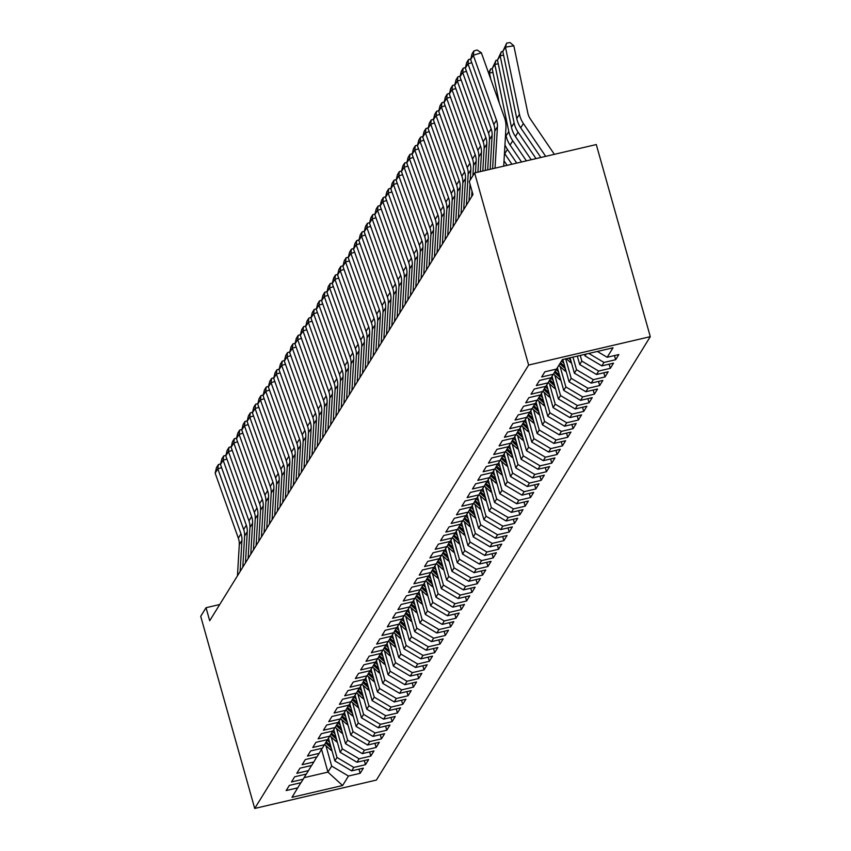 <?xml version="1.0" encoding="UTF-8"?>
<svg xmlns="http://www.w3.org/2000/svg" width="851" height="851" viewBox="0 0 851 851"><rect width="100%" height="100%" fill="white"/><g stroke="black" fill="none" stroke-linecap="round" stroke-linejoin="round"><path stroke-width="1.28" d="M219.707 604.529L206.038 607.71L209.697 620.741L472.965 194.56L469.295 181.54L474.624 172.923L596.285 144.553L650.292 336.666L376.376 780.08L254.715 808.45L528.62 365.047L650.292 336.666M321.529 749.316L327.933 772.112L342.623 785.516L348.474 776.038L360.154 773.314L363.345 768.145L351.665 770.868L353.803 767.421L365.473 764.698L368.664 759.528L356.995 762.251L359.122 758.805L370.791 756.082L373.993 750.912L362.313 753.635L364.441 750.188L376.121 747.465L379.312 742.295L367.643 745.019L369.77 741.572L381.439 738.849L384.631 733.679L372.961 736.402L375.089 732.956L386.769 730.232L389.96 725.063L378.28 727.786L380.418 724.339L392.088 721.616L395.279 716.446L383.61 719.169L385.737 715.723L397.406 713L400.608 707.83L388.928 710.553L391.056 707.107L402.736 704.383L405.927 699.214L394.258 701.937L396.385 698.49L408.055 695.767L411.246 690.597L399.576 693.32L401.704 689.874L413.373 687.151L416.575 681.981L404.895 684.704L407.023 681.257L418.703 678.534L421.894 673.364L410.225 676.088L412.352 672.641L424.021 669.918L427.213 664.748L415.543 667.471L417.671 664.025L429.351 661.301L432.542 656.132L420.862 658.855L423 655.408L434.67 652.685L437.861 647.515L426.191 650.238L428.319 646.792L439.988 644.069L443.19 638.899L431.51 641.622L433.638 638.176L445.318 635.452L448.509 630.283L436.84 633.006L438.967 629.559L450.636 626.836L453.828 621.666L442.158 624.389L444.286 620.943L455.966 618.22L459.157 613.05L447.477 615.773L449.615 612.316L461.285 609.603L464.476 604.433L452.806 607.146L454.934 603.699L466.603 600.987L469.795 595.817L458.125 598.53L460.253 595.083L471.933 592.37L475.124 587.201L463.444 589.913L465.582 586.467L477.251 583.754L480.443 578.584L468.773 581.297L470.901 577.85L482.57 575.127L485.772 569.957L474.092 572.68L476.22 569.234L487.9 566.511L491.091 561.341L479.421 564.064L481.549 560.618L493.218 557.894L496.41 552.725L484.74 555.448L486.868 552.001L498.548 549.278L501.739 544.108L490.059 546.831L492.197 543.385L503.866 540.662L507.058 535.492L495.388 538.215L497.516 534.768L509.185 532.045L512.387 526.875L500.707 529.599L502.835 526.152L514.515 523.429L517.706 518.259L506.037 520.982L508.164 517.536L519.833 514.812L523.025 509.643L511.355 512.366L513.483 508.919L525.152 506.196L528.354 501.026L516.674 503.749L518.802 500.303L530.481 497.58L533.673 492.41L522.003 495.133L524.131 491.687L535.8 488.963L538.991 483.793L527.322 486.517L529.45 483.07L541.13 480.347L544.321 475.177L532.641 477.9L534.779 474.454L546.448 471.731L549.64 466.561L537.97 469.284L540.098 465.837L551.767 463.114L554.969 457.944L543.289 460.668L545.417 457.221L557.097 454.498L560.288 449.328L548.618 452.051L550.746 448.605L562.415 445.881L565.607 440.712L553.937 443.435L556.065 439.988L567.745 437.265L570.936 432.095L559.256 434.818L561.394 431.372L573.063 428.649L576.255 423.479L564.585 426.202L566.713 422.756L578.382 420.032L581.584 414.863L569.904 417.586L572.032 414.139L583.712 411.416L586.903 406.246L575.233 408.969L577.361 405.523L589.03 402.8L592.222 397.63L580.552 400.353L582.68 396.906L594.349 394.183L597.551 389.013L585.871 391.737L587.998 388.29L599.678 385.567L602.87 380.397L591.2 383.12L593.328 379.674L604.997 376.95L608.188 371.781L596.519 374.504L598.647 371.057L610.327 368.334L613.518 363.164L601.838 365.887L603.976 362.441L615.645 359.718L618.837 354.548L607.167 357.271L597.338 351.452M342.623 785.516L291.978 797.323L300.86 782.718M607.167 357.271L613.018 347.793L562.383 359.601L556.522 369.079L544.853 371.802L541.661 376.972L553.331 374.249L551.203 377.695L539.534 380.418L536.332 385.588L548.012 382.865L545.885 386.311L534.205 389.035L531.013 394.204L542.683 391.481L540.555 394.928L528.886 397.651L525.695 402.821L537.364 400.098L535.236 403.544L523.556 406.267L520.365 411.437L532.045 408.714L529.907 412.161L518.238 414.884L515.046 420.054L526.716 417.33L524.588 420.777L512.919 423.5L509.717 428.67L521.397 425.947L519.27 429.393L507.59 432.117L504.398 437.286L516.068 434.563L513.94 438.01L502.271 440.733L499.08 445.903L510.749 443.18L508.621 446.626L496.952 449.349L493.75 454.519L505.43 451.796L503.303 455.242L491.623 457.966L488.431 463.135L500.101 460.412L497.973 463.859L486.304 466.582L483.113 471.752L494.782 469.029L492.655 472.475L480.975 475.198L477.783 480.368L489.463 477.645L487.325 481.092L475.656 483.815L472.465 488.985L484.134 486.261L482.006 489.719L470.337 492.431L467.135 497.601L478.815 494.888L476.688 498.335L465.008 501.048L461.816 506.217L473.486 503.505L471.358 506.951L459.689 509.664L456.498 514.834L468.167 512.121L466.04 515.568L454.36 518.28L451.168 523.45L462.848 520.738L460.71 524.184L449.041 526.907L445.85 532.077L457.519 529.354L455.391 532.8L443.722 535.524L440.52 540.693L452.2 537.97L450.073 541.417L438.393 544.14L435.201 549.31L446.871 546.587L444.743 550.033L433.074 552.756L429.883 557.926L441.552 555.203L439.424 558.65L427.755 561.373L424.553 566.543L436.233 563.819L434.106 567.266L422.426 569.989L419.235 575.159L430.904 572.436L428.776 575.882L417.107 578.606L413.916 583.775L425.585 581.052L423.458 584.499L411.778 587.222L408.586 592.392L420.266 589.669L418.128 593.115L406.459 595.838L403.268 601.008L414.937 598.285L412.809 601.731L401.14 604.455L397.938 609.624L409.618 606.901L407.491 610.348L395.811 613.071L392.619 618.241L404.289 615.518L402.161 618.964L390.492 621.687L387.301 626.857L398.97 624.134L396.843 627.581L385.173 630.304L381.971 635.474L393.651 632.75L391.524 636.197L379.844 638.92L376.653 644.09L388.322 641.367L386.194 644.813L374.525 647.537L371.334 652.706L383.003 649.983L380.876 653.43L369.196 656.153L366.004 661.323L377.684 658.6L375.546 662.046L363.877 664.769L360.686 669.939L372.355 667.216L370.228 670.662L358.558 673.386L355.356 678.555L367.036 675.832L364.909 679.279L353.229 682.002L350.038 687.172L361.707 684.449L359.579 687.895L347.91 690.618L344.719 695.788L356.388 693.065L354.261 696.512L342.581 699.235L339.389 704.405L351.069 701.681L348.931 705.128L337.262 707.851L334.071 713.021L345.74 710.298L343.613 713.744L331.943 716.468L328.741 721.637L340.421 718.914L338.294 722.361L326.614 725.084L323.423 730.254L335.092 727.531L332.964 730.977L321.295 733.7L318.104 738.87L329.773 736.147L327.646 739.593L315.976 742.317L312.774 747.486L324.454 744.763L322.327 748.21L310.647 750.933L307.456 756.103L319.125 753.38L316.998 756.826L305.328 759.549L302.137 764.719L313.806 761.996L311.679 765.443L299.999 768.166L296.808 773.336L308.488 770.612L306.349 774.059L294.68 776.782L291.489 781.952L303.158 779.229L301.031 782.675L289.361 785.399L286.159 790.568L297.839 787.845M584.605 354.42L585.031 355.931L586.19 354.048M603.976 362.441L588.786 353.442M601.838 365.887L585.031 355.931M580.244 355.441L581.839 361.101L579.701 364.547L577.34 356.112M598.647 371.057L581.839 361.101M596.519 374.504L579.701 364.547M553.331 374.249L556.363 369.121M572.978 357.133L576.51 369.717L574.382 373.163L570.064 357.814M593.328 379.674L576.51 369.717M591.2 383.12L574.382 373.163M548.012 382.865L551.033 377.738M565.702 358.824L571.191 378.333L569.064 381.78L562.798 359.505M587.998 388.29L571.191 378.333M585.871 391.737L569.064 381.78M542.683 391.481L545.714 386.354M560.139 366.558L565.862 386.95L563.734 390.396L557.362 367.728M582.68 396.906L565.862 386.95M580.552 400.353L563.734 390.396M537.364 400.098L540.385 394.97M554.809 375.174L560.543 395.566L558.416 399.013L552.044 376.344M577.361 405.523L560.543 395.566M575.233 408.969L558.416 399.013M532.045 408.714L535.066 403.587M549.491 383.79L555.224 404.182L553.086 407.629L546.714 384.96M572.032 414.139L555.224 404.182M569.904 417.586L553.086 407.629M526.716 417.33L529.747 412.203M544.161 392.407L549.895 412.799L547.767 416.245L541.396 393.577M566.713 422.756L549.895 412.799M564.585 426.202L547.767 416.245M521.397 425.947L524.418 420.82M538.843 401.023L544.576 421.415L542.449 424.862L536.077 402.193M561.394 431.372L544.576 421.415M559.256 434.818L542.449 424.862M516.068 434.563L519.099 429.436M533.524 409.639L539.247 430.032L537.119 433.478L530.747 410.81M556.065 439.988L539.247 430.032M553.937 443.435L537.119 433.478M510.749 443.18L513.781 438.052M528.194 418.256L533.928 438.648L531.801 442.095L525.429 419.426M550.746 448.605L533.928 438.648M548.618 452.051L531.801 442.095M505.43 451.796L508.451 446.669M522.876 426.872L528.609 447.264L526.482 450.711L520.099 428.042M545.417 457.221L528.609 447.264M543.289 460.668L526.482 450.711M500.101 460.412L503.132 455.285M517.546 435.489L523.28 455.881L521.152 459.327L514.781 436.659M540.098 465.837L523.28 455.881M537.97 469.284L521.152 459.327M494.782 469.029L497.803 463.901M512.228 444.105L517.961 464.497L515.834 467.944L509.462 445.275M534.779 474.454L517.961 464.497M532.641 477.9L515.834 467.944M489.463 477.645L492.484 472.518M506.909 452.721L512.642 473.113L510.504 476.56L504.132 453.891M529.45 483.07L512.642 473.113M527.322 486.517L510.504 476.56M484.134 486.261L487.166 481.134M501.579 461.338L507.313 481.73L505.186 485.176L498.814 462.508M524.131 491.687L507.313 481.73M522.003 495.133L505.186 485.176M478.815 494.888L481.836 489.75M496.261 469.954L501.994 490.346L499.867 493.793L493.495 471.124M518.802 500.303L501.994 490.346M516.674 503.749L499.867 493.793M473.486 503.505L476.517 498.367M490.942 478.57L496.665 498.963L494.537 502.409L488.166 479.741M513.483 508.919L496.665 498.963M511.355 512.366L494.537 502.409M468.167 512.121L471.199 506.983M485.613 487.187L491.346 507.579L489.219 511.025L482.847 488.357M508.164 517.536L491.346 507.579M506.037 520.982L489.219 511.025M462.848 520.738L465.869 515.6M480.294 495.803L486.027 516.195L483.9 519.642L477.517 496.973M502.835 526.152L486.027 516.195M500.707 529.599L483.9 519.642M457.519 529.354L460.551 524.216M474.964 504.42L480.698 524.812L478.57 528.258L472.199 505.59M497.516 534.768L480.698 524.812M495.388 538.215L478.57 528.258M452.2 537.97L455.221 532.832M469.646 513.036L475.379 533.428L473.252 536.875L466.88 514.206M492.197 543.385L475.379 533.428M490.059 546.831L473.252 536.875M446.871 546.587L449.902 541.449M464.327 521.652L470.06 542.044L467.922 545.491L461.55 522.822M486.868 552.001L470.06 542.044M484.74 555.448L467.922 545.491M441.552 555.203L444.584 550.065M458.997 530.269L464.731 550.661L462.604 554.107L456.232 531.439M481.549 560.618L464.731 550.661M479.421 564.064L462.604 554.107M436.233 563.819L439.254 558.682M453.679 538.885L459.412 559.277L457.285 562.724L450.913 540.055M476.22 569.234L459.412 559.277M474.092 572.68L457.285 562.724M430.904 572.436L433.936 567.298M448.36 547.501L454.083 567.894L451.955 571.34L445.584 548.672M470.901 577.85L454.083 567.894M468.773 581.297L451.955 571.34M425.585 581.052L428.606 575.914M443.031 556.118L448.764 576.51L446.637 579.957L440.265 557.288M465.582 586.467L448.764 576.51M463.444 589.913L446.637 579.957M420.266 589.669L423.287 584.531M437.712 564.734L443.445 585.126L441.307 588.573L434.935 565.904M460.253 595.083L443.445 585.126M458.125 598.53L441.307 588.573M414.937 598.285L417.969 593.147M432.382 573.351L438.116 593.743L435.989 597.189L429.617 574.521M454.934 603.699L438.116 593.743M452.806 607.146L435.989 597.189M409.618 606.901L412.639 601.763M427.064 581.967L432.797 602.359L430.67 605.806L424.298 583.137M449.615 612.316L432.797 602.359M447.477 615.773L430.67 605.806M404.289 615.518L407.321 610.38M421.745 590.583L427.468 610.975L425.34 614.422L418.969 591.753M444.286 620.943L427.468 610.975M442.158 624.389L425.34 614.422M398.97 624.134L402.002 618.996M416.416 599.2L422.149 619.592L420.022 623.038L413.65 600.37M438.967 629.559L422.149 619.592M436.84 633.006L420.022 623.038M393.651 632.75L396.672 627.612M411.097 607.816L416.83 628.208L414.703 631.655L408.32 608.986M433.638 638.176L416.83 628.208M431.51 641.622L414.703 631.655M388.322 641.367L391.354 636.229M405.767 616.432L411.501 636.825L409.374 640.282L403.002 617.603M428.319 646.792L411.501 636.825M426.191 650.238L409.374 640.282M383.003 649.983L386.024 644.845M400.449 625.049L406.182 645.452L404.055 648.898L397.683 626.219M423 655.408L406.182 645.452M420.862 658.855L404.055 648.898M377.684 658.6L380.705 653.462M395.13 633.665L400.864 654.068L398.725 657.515L392.354 634.835M417.671 664.025L400.864 654.068M415.543 667.471L398.725 657.515M372.355 667.216L375.387 662.078M389.801 642.282L395.534 662.684L393.407 666.131L387.035 643.452M412.352 672.641L395.534 662.684M410.225 676.088L393.407 666.131M367.036 675.832L370.057 670.705M384.482 650.898L390.215 671.301L388.088 674.747L381.716 652.068M407.023 681.257L390.215 671.301M404.895 684.704L388.088 674.747M361.707 684.449L364.739 679.321M379.163 659.514L384.886 679.917L382.759 683.364L376.387 660.684M401.704 689.874L384.886 679.917M399.576 693.32L382.759 683.364M356.388 693.065L359.409 687.938M373.834 668.131L379.567 688.533L377.44 691.98L371.068 669.301M396.385 698.49L379.567 688.533M394.258 701.937L377.44 691.98M351.069 701.681L354.09 696.554M368.515 676.758L374.249 697.15L372.11 700.596L365.739 677.917M391.056 707.107L374.249 697.15M388.928 710.553L372.11 700.596M345.74 710.298L348.772 705.171M363.186 685.374L368.919 705.766L366.792 709.213L360.42 686.534M385.737 715.723L368.919 705.766M383.61 719.169L366.792 709.213M340.421 718.914L343.442 713.787M357.867 693.99L363.6 714.383L361.473 717.829L355.101 695.15M380.418 724.339L363.6 714.383M378.28 727.786L361.473 717.829M335.092 727.531L338.124 722.403M352.548 702.607L358.282 722.999L356.144 726.446L349.772 703.766M375.089 732.956L358.282 722.999M372.961 736.402L356.144 726.446M329.773 736.147L332.805 731.02M347.219 711.223L352.952 731.615L350.825 735.062L344.453 712.383M369.77 741.572L352.952 731.615M367.643 745.019L350.825 735.062M324.454 744.763L327.475 739.636M341.9 719.84L347.634 740.232L345.506 743.678L339.123 720.999M364.441 750.188L347.634 740.232M362.313 753.635L345.506 743.678M319.125 753.38L322.157 748.252M336.57 728.456L342.304 748.848L340.177 752.295L333.805 729.615M359.122 758.805L342.304 748.848M356.995 762.251L340.177 752.295M313.806 761.996L316.827 756.869M331.252 737.072L336.985 757.464L334.858 760.911L328.486 738.232M353.803 767.421L336.985 757.464M351.665 770.868L334.858 760.911M308.488 770.612L311.509 765.485M325.933 745.689L331.667 766.081L327.933 772.112L304.073 777.676M348.474 776.038L331.667 766.081M303.158 779.229L306.19 774.102M206.038 607.71L200.708 616.326L254.715 808.45M474.624 172.923L528.62 365.047M360.154 773.314L358.984 769.155M365.473 764.698L364.302 760.539M370.791 756.082L369.632 751.922M376.121 747.465L374.951 743.306M381.439 738.849L380.269 734.69M386.769 730.232L385.599 726.073M392.088 721.616L390.917 717.457M397.406 713L396.247 708.84M402.736 704.383L401.566 700.224M408.055 695.767L406.884 691.608M413.373 687.151L412.214 682.991M418.703 678.534L417.533 674.375M424.021 669.918L422.851 665.759M429.351 661.301L428.181 657.142M434.67 652.685L433.499 648.526M439.988 644.069L438.829 639.909M445.318 635.452L444.148 631.293M450.636 626.836L449.466 622.677M455.966 618.22L454.796 614.06M461.285 609.603L460.114 605.444M466.603 600.987L465.444 596.828M471.933 592.37L470.763 588.211M477.251 583.754L476.081 579.595M482.57 575.127L481.411 570.978M487.9 566.511L486.729 562.362M493.218 557.894L492.048 553.746M498.548 549.278L497.378 545.129M503.866 540.662L502.696 536.513M509.185 532.045L508.026 527.897M514.515 523.429L513.344 519.28M519.833 514.812L518.663 510.664M525.152 506.196L523.993 502.047M530.481 497.58L529.311 493.431M535.8 488.963L534.63 484.815M541.13 480.347L539.96 476.198M546.448 471.731L545.278 467.582M551.767 463.114L550.608 458.966M557.097 454.498L555.926 450.349M562.415 445.881L561.245 441.733M567.745 437.265L566.575 433.116M573.063 428.649L571.893 424.5M578.382 420.032L577.223 415.884M583.712 411.416L582.541 407.267M589.03 402.8L587.86 398.651M594.349 394.183L593.19 390.035M599.678 385.567L598.508 381.418M604.997 376.95L603.827 372.802M610.327 368.334L609.156 364.185M615.645 359.718L614.475 355.569M237.472 575.765L239.28 544.693A17.275 16.509 31.7 0 0 238.323 538.13L215.154 473.145L217.824 468.837L218.356 464.582L220.632 463.88M221.6 467.667L217.824 468.837L240.993 533.822A17.275 16.509 31.7 0 1 241.939 540.385L240.131 571.457M215.154 473.145L216.494 467.603L218.356 464.582M329.624 742.306L327.188 740.125M332.028 750.848A9.159 8.755 -148.3 0 1 330.358 749.646L324.603 744.497M330.582 745.699L326.21 741.785M325.593 742.838L331.188 747.848M242.801 567.149L244.599 536.077A17.275 16.509 31.7 0 0 243.652 529.513L220.483 464.529L223.143 460.221L223.675 455.966L225.962 455.264M226.93 459.051L223.143 460.221L246.311 525.205A17.275 16.509 31.7 0 1 247.258 531.769L245.46 562.841M220.483 464.529L221.813 458.987L223.675 455.966M248.12 558.533L249.928 527.46A17.275 16.509 31.7 0 0 248.971 520.897L225.802 455.913L228.462 451.604L228.993 447.349L231.281 446.647M232.249 450.434L228.462 451.604L251.63 516.589A17.275 16.509 31.7 0 1 252.587 523.152L250.779 554.224M225.802 455.913L227.132 450.37L228.993 447.349M334.954 733.69L332.518 731.509M337.347 742.232A9.159 8.755 -148.3 0 1 335.677 741.03L329.933 735.881M335.9 737.083L331.528 733.168M330.911 734.222L336.507 739.232M340.272 725.073L337.836 722.893M342.676 733.615A9.159 8.755 -148.3 0 1 340.996 732.413L335.251 727.265M341.23 728.467L336.858 724.552M336.23 725.605L341.836 730.615M253.438 549.916L255.247 518.844A17.275 16.509 31.7 0 0 254.3 512.281L231.132 447.296L233.791 442.988L234.323 438.733L236.61 438.031M237.567 441.818L233.791 442.988L256.959 507.973A17.275 16.509 31.7 0 1 257.906 514.536L256.108 545.608M231.132 447.296L232.461 441.754L234.323 438.733M258.768 541.3L260.566 510.228A17.275 16.509 31.7 0 0 259.619 503.664L236.45 438.68L239.11 434.372L239.642 430.117L241.929 429.415M242.897 433.202L239.11 434.372L262.278 499.356A17.275 16.509 31.7 0 1 263.236 505.92L261.427 536.992M236.45 438.68L237.78 433.138L239.642 430.117M345.591 716.457L343.155 714.266M347.995 724.999A9.159 8.755 -148.3 0 1 346.325 723.797L340.57 718.648M346.548 719.85L342.176 715.936M341.559 716.989L347.155 721.999M350.92 707.841L348.485 705.649M353.325 716.382A9.159 8.755 -148.3 0 1 351.644 715.18L345.9 710.032M351.878 711.234L347.495 707.319M346.878 708.372L352.474 713.383M264.087 532.683L265.895 501.611A17.275 16.509 31.7 0 0 264.938 495.048L241.769 430.063L244.439 425.755L244.971 421.5L247.247 420.798M248.215 424.585L244.439 425.755L267.608 490.74A17.275 16.509 31.7 0 1 268.554 497.303L266.746 528.375M241.769 430.063L243.109 424.511L244.971 421.5M356.239 699.224L353.803 697.033M358.643 707.766A9.159 8.755 -148.3 0 1 356.973 706.564L351.218 701.415M357.197 702.618L352.825 698.703M352.197 699.756L357.803 704.766M269.416 524.067L271.214 492.995A17.275 16.509 31.7 0 0 270.267 486.432L247.098 421.447L249.758 417.139L250.29 412.884L252.577 412.182M253.545 415.969L249.758 417.139L272.926 482.123A17.275 16.509 31.7 0 1 273.873 488.687L272.075 519.759M247.098 421.447L248.428 415.894L250.29 412.884M361.569 690.608L359.122 688.416M363.962 699.15A9.159 8.755 -148.3 0 1 362.292 697.948L356.548 692.799M362.515 694.001L358.143 690.087M357.526 691.14L363.122 696.15M274.735 515.451L276.543 484.379A17.275 16.509 31.7 0 0 275.586 477.815L252.417 412.82L255.077 408.512L255.608 404.268L257.896 403.565M258.864 407.352L255.077 408.512L278.245 473.507A17.275 16.509 31.7 0 1 279.202 480.07L277.394 511.143M252.417 412.82L253.747 407.278L255.608 404.268M280.053 506.834L281.862 475.762A17.275 16.509 31.7 0 0 280.904 469.199L257.736 404.204L260.406 399.896L260.938 395.651L263.214 394.949M264.182 398.736L260.406 399.896L283.574 464.891A17.275 16.509 31.7 0 1 284.521 471.454L282.723 502.526M257.736 404.204L259.076 398.662L260.938 395.651M285.383 498.218L287.181 467.146A17.275 16.509 31.7 0 0 286.234 460.582L263.065 395.587L265.725 391.279L266.257 387.035L268.544 386.333M269.512 390.12L265.725 391.279L288.893 456.274A17.275 16.509 31.7 0 1 289.84 462.838L288.042 493.91M263.065 395.587L264.395 390.045L266.257 387.035M290.702 489.602L292.51 458.529A17.275 16.509 31.7 0 0 291.553 451.966L268.384 386.971L271.043 382.663L271.586 378.418L273.862 377.716M274.83 381.503L271.043 382.663L294.212 447.658A17.275 16.509 31.7 0 1 295.169 454.221L293.361 485.293M268.384 386.971L269.714 381.429L271.586 378.418M296.02 480.985L297.829 449.913A17.275 16.509 31.7 0 0 296.882 443.35L273.714 378.355L276.373 374.046L276.905 369.802L279.192 369.1M280.149 372.887L276.373 374.046L299.541 439.042A17.275 16.509 31.7 0 1 300.488 445.605L298.69 476.677M273.714 378.355L275.043 372.812L276.905 369.802M301.35 472.369L303.147 441.297A17.275 16.509 31.7 0 0 302.201 434.733L279.032 369.738L281.692 365.43L282.224 361.186L284.511 360.484M285.479 364.271L281.692 365.43L304.86 430.425A17.275 16.509 31.7 0 1 305.817 436.988L304.009 468.061M279.032 369.738L280.362 364.196L282.224 361.186M306.668 463.752L308.477 432.68A17.275 16.509 31.7 0 0 307.519 426.117L284.351 361.122L287.021 356.814L287.553 352.569L289.829 351.867M290.797 355.654L287.021 356.814L310.19 421.809A17.275 16.509 31.7 0 1 311.136 428.372L309.328 459.444M284.351 361.122L285.691 355.58L287.553 352.569M311.998 455.136L313.796 424.064A17.275 16.509 31.7 0 0 312.849 417.501L289.68 352.505L292.34 348.197L292.872 343.953L295.159 343.251M296.127 347.038L292.34 348.197L315.508 413.192A17.275 16.509 31.7 0 1 316.455 419.756L314.657 450.828M289.68 352.505L291.01 346.963L292.872 343.953M317.317 446.52L319.125 415.448A17.275 16.509 31.7 0 0 318.168 408.884L294.999 343.889L297.659 339.581L298.19 335.337L300.477 334.634M301.445 338.421L297.659 339.581L320.827 404.576A17.275 16.509 31.7 0 1 321.784 411.139L319.976 442.212M294.999 343.889L296.329 338.347L298.19 335.337M366.887 681.991L364.451 679.8M369.291 690.533A9.159 8.755 -148.3 0 1 367.611 689.331L361.866 684.183M367.845 685.385L363.473 681.47M362.845 682.523L368.44 687.534M372.206 673.375L369.77 671.184M374.61 681.917A9.159 8.755 -148.3 0 1 372.94 680.715L367.185 675.566M373.163 676.768L368.791 672.854M368.175 673.907L373.77 678.917M377.536 664.759L375.1 662.567M379.94 673.301A9.159 8.755 -148.3 0 1 378.259 672.099L372.515 666.95M378.482 668.152L374.11 664.237M373.493 665.291L379.089 670.301M382.854 656.142L380.418 653.951M385.258 664.684A9.159 8.755 -148.3 0 1 383.588 663.482L377.833 658.334M383.812 659.536L379.44 655.621M378.812 656.674L384.418 661.684M388.173 647.526L385.737 645.335M390.577 656.068A9.159 8.755 -148.3 0 1 388.907 654.866L383.163 649.717M389.13 650.919L384.758 647.005M384.141 648.058L389.737 653.068M393.502 638.91L391.066 636.718M395.906 647.451A9.159 8.755 -148.3 0 1 394.226 646.249L388.481 641.101M394.46 642.303L390.077 638.388M389.46 639.441L395.055 644.452M398.821 630.293L396.385 628.102M401.225 638.835A9.159 8.755 -148.3 0 1 399.555 637.633L393.8 632.484M399.779 633.687L395.407 629.772M394.79 630.825L400.385 635.835M404.151 621.677L401.704 619.485M406.544 630.219A9.159 8.755 -148.3 0 1 404.874 629.017L399.13 623.868M405.097 625.07L400.725 621.156M400.108 622.209L405.704 627.219M409.469 613.06L407.033 610.869M411.873 621.602A9.159 8.755 -148.3 0 1 410.193 620.4L404.448 615.252M410.427 616.454L406.055 612.539M405.427 613.592L411.033 618.603M322.635 437.903L324.444 406.831A17.275 16.509 31.7 0 0 323.497 400.268L300.329 335.273L302.988 330.965L303.52 326.72L305.796 326.018M306.764 329.805L302.988 330.965L326.156 395.96A17.275 16.509 31.7 0 1 327.103 402.523L325.305 433.595M300.329 335.273L301.658 329.731L303.52 326.72M414.788 604.444L412.352 602.253M417.192 612.986A9.159 8.755 -148.3 0 1 415.522 611.784L409.767 606.635M415.745 607.837L411.373 603.923M410.756 604.965L416.352 609.986M327.965 429.287L329.762 398.215A17.275 16.509 31.7 0 0 328.816 391.651L305.647 326.656L308.307 322.348L308.839 318.104L311.126 317.402M312.094 321.189L308.307 322.348L331.475 387.343A17.275 16.509 31.7 0 1 332.433 393.907L330.624 424.979M305.647 326.656L306.977 321.114L308.839 318.104M420.117 595.828L417.681 593.636M422.522 604.37A9.159 8.755 -148.3 0 1 420.841 603.168L415.097 598.019M421.075 599.221L416.692 595.306M416.075 596.349L421.67 601.37M333.284 420.671L335.092 389.598A17.275 16.509 31.7 0 0 334.135 383.035L310.966 318.04L313.636 313.732L314.168 309.487L316.444 308.785M317.412 312.572L313.636 313.732L336.794 378.727A17.275 16.509 31.7 0 1 337.751 385.29L335.943 416.362M310.966 318.04L312.296 312.498L314.168 309.487M425.436 587.211L423 585.02M427.84 595.753A9.159 8.755 -148.3 0 1 426.17 594.551L420.415 589.403M426.394 590.605L422.022 586.69M421.394 587.733L427 592.753M338.613 412.054L340.411 380.982A17.275 16.509 31.7 0 0 339.464 374.419L316.295 309.424L318.955 305.115L319.487 300.871L321.774 300.169M322.731 303.956L318.955 305.115L342.123 370.111A17.275 16.509 31.7 0 1 343.07 376.674L341.272 407.746M316.295 309.424L317.625 303.881L319.487 300.871M430.755 578.595L428.319 576.404M433.159 587.137A9.159 8.755 -148.3 0 1 431.489 585.935L425.745 580.786M431.712 581.988L427.34 578.074M426.723 579.116L432.319 584.137M343.932 403.438L345.729 372.366A17.275 16.509 31.7 0 0 344.783 365.802L321.614 300.807L324.274 296.499L324.805 292.255L327.092 291.553M328.06 295.34L324.274 296.499L347.442 361.494A17.275 16.509 31.7 0 1 348.399 368.058L346.591 399.13M321.614 300.807L322.944 295.265L324.805 292.255M436.084 569.979L433.648 567.787M438.488 578.52A9.159 8.755 -148.3 0 1 436.808 577.318L431.063 572.17M437.042 573.372L432.659 569.457M432.042 570.5L437.637 575.521M349.25 394.821L351.059 363.749A17.275 16.509 31.7 0 0 350.101 357.186L326.933 292.191L329.603 287.883L330.135 283.638L332.411 282.936M333.379 286.723L329.603 287.883L352.771 352.878A17.275 16.509 31.7 0 1 353.718 359.43L351.91 390.513M326.933 292.191L328.273 286.649L330.135 283.638M441.403 561.352L438.967 559.171M443.807 569.904A9.159 8.755 -148.3 0 1 442.137 568.702L436.382 563.553M442.36 564.756L437.988 560.841M437.371 561.883L442.967 566.904M354.58 386.205L356.378 355.122A17.275 16.509 31.7 0 0 355.431 348.57L332.262 283.574L334.922 279.266L335.454 275.022L337.741 274.32M338.709 278.107L334.922 279.266L358.09 344.261A17.275 16.509 31.7 0 1 359.037 350.814L357.239 381.897M332.262 283.574L333.592 278.032L335.454 275.022M446.732 552.735L444.296 550.554M449.126 561.288A9.159 8.755 -148.3 0 1 447.456 560.086L441.712 554.937M447.679 556.139L443.307 552.225M442.69 553.267L448.286 558.288M359.899 377.589L361.707 346.506A17.275 16.509 31.7 0 0 360.75 339.953L337.581 274.958L340.24 270.65L340.783 266.406L343.059 265.703M344.027 269.49L340.24 270.65L363.409 335.645A17.275 16.509 31.7 0 1 364.366 342.198L362.558 373.281M337.581 274.958L338.911 269.416L340.783 266.406M452.051 544.119L449.615 541.938M454.455 552.671A9.159 8.755 -148.3 0 1 452.775 551.469L447.03 546.321M453.009 547.523L448.637 543.608M448.009 544.651L453.615 549.672M365.217 368.972L367.026 337.89A17.275 16.509 31.7 0 0 366.079 331.337L342.91 266.342L345.57 262.034L346.102 257.789L348.389 257.087M349.346 260.874L345.57 262.034L368.738 327.029A17.275 16.509 31.7 0 1 369.685 333.581L367.887 364.664M342.91 266.342L344.24 260.8L346.102 257.789M457.37 535.502L454.934 533.322M459.774 544.055A9.159 8.755 -148.3 0 1 458.104 542.853L452.349 537.704M458.327 538.906L453.955 534.992M453.338 536.034L458.934 541.055M370.547 360.356L372.344 329.273A17.275 16.509 31.7 0 0 371.398 322.72L348.229 257.725L350.889 253.417L351.42 249.173L353.708 248.471M354.676 252.258L350.889 253.417L374.057 318.412A17.275 16.509 31.7 0 1 375.014 324.965L373.206 356.048M348.229 257.725L349.559 252.183L351.42 249.173M462.699 526.886L460.263 524.705M465.103 535.439A9.159 8.755 -148.3 0 1 463.423 534.237L457.678 529.088M463.657 530.29L459.274 526.375M458.657 527.418L464.252 532.439M375.865 351.74L377.674 320.657A17.275 16.509 31.7 0 0 376.716 314.093L353.548 249.109L356.218 244.801L356.75 240.556L359.026 239.854M359.994 243.641L356.218 244.801L379.386 309.785A17.275 16.509 31.7 0 1 380.333 316.349L378.525 347.431M353.548 249.109L354.888 243.567L356.75 240.556M468.018 518.27L465.582 516.089M470.422 526.822A9.159 8.755 -148.3 0 1 468.752 525.62L462.997 520.472M468.975 521.674L464.603 517.759M463.986 518.802L469.582 523.822M381.195 343.123L382.993 312.04A17.275 16.509 31.7 0 0 382.046 305.477L358.877 240.493L361.537 236.184L362.069 231.94L364.356 231.238M365.324 235.025L361.537 236.184L384.705 301.169A17.275 16.509 31.7 0 1 385.652 307.732L383.854 338.815M358.877 240.493L360.207 234.95L362.069 231.94M473.347 509.653L470.901 507.473M475.741 518.206A9.159 8.755 -148.3 0 1 474.071 517.004L468.327 511.855M474.294 513.057L469.922 509.143M469.305 510.185L474.901 515.206M386.514 334.507L388.322 303.424A17.275 16.509 31.7 0 0 387.365 296.861L364.196 231.876L366.855 227.568L367.387 223.324L369.674 222.622M370.642 226.409L366.855 227.568L390.024 292.553A17.275 16.509 31.7 0 1 390.981 299.116L389.173 330.199M364.196 231.876L365.526 226.334L367.387 223.324M478.666 501.037L476.23 498.856M481.07 509.589A9.159 8.755 -148.3 0 1 479.39 508.387L473.645 503.239M479.624 504.441L475.252 500.526M474.624 501.569L480.219 506.59M391.832 325.89L393.641 294.808A17.275 16.509 31.7 0 0 392.683 288.244L369.525 223.26L372.185 218.952L372.717 214.707L374.993 214.005M375.961 217.792L372.185 218.952L395.353 283.936A17.275 16.509 31.7 0 1 396.3 290.499L394.502 321.582M369.525 223.26L370.855 217.718L372.717 214.707M483.985 492.421L481.549 490.24M486.389 500.973A9.159 8.755 -148.3 0 1 484.719 499.771L478.964 494.622M484.942 495.825L480.57 491.899M479.953 492.952L485.549 497.973M397.162 317.274L398.959 286.191A17.275 16.509 31.7 0 0 398.013 279.628L374.844 214.643L377.504 210.335L378.035 206.091L380.323 205.389M381.291 209.176L377.504 210.335L400.672 275.32A17.275 16.509 31.7 0 1 401.619 281.883L399.821 312.966M374.844 214.643L376.174 209.101L378.035 206.091M489.314 483.804L486.878 481.623M491.718 492.357A9.159 8.755 -148.3 0 1 490.038 491.155L484.293 486.006M490.272 487.208L485.889 483.283M485.272 484.336L490.867 489.357M402.48 308.658L404.289 277.575A17.275 16.509 31.7 0 0 403.331 271.012L380.163 206.027L382.822 201.719L383.365 197.475L385.641 196.772M386.609 200.559L382.822 201.719L405.991 266.703A17.275 16.509 31.7 0 1 406.948 273.267L405.14 304.35M380.163 206.027L381.493 200.485L383.365 197.475M494.633 475.188L492.197 473.007M497.037 483.74A9.159 8.755 -148.3 0 1 495.367 482.538L489.612 477.39M495.59 478.592L491.218 474.667M490.591 475.72L496.197 480.741M407.799 300.041L409.608 268.959A17.275 16.509 31.7 0 0 408.661 262.395L385.492 197.411L388.152 193.103L388.684 188.858L390.971 188.156M391.928 191.943L388.152 193.103L411.32 258.087A17.275 16.509 31.7 0 1 412.267 264.65L410.469 295.733M385.492 197.411L386.822 191.869L388.684 188.858M499.952 466.571L497.516 464.391M502.356 475.124A9.159 8.755 -148.3 0 1 500.686 473.922L494.942 468.773M500.909 469.975L496.537 466.05M495.92 467.103L501.516 472.124M413.129 291.425L414.926 260.342A17.275 16.509 31.7 0 0 413.98 253.779L390.811 188.794L393.47 184.486L394.002 180.242L396.289 179.54M397.257 183.327L393.47 184.486L416.639 249.471A17.275 16.509 31.7 0 1 417.596 256.034L415.788 287.117M390.811 188.794L392.141 183.252L394.002 180.242M505.281 457.955L502.845 455.774M507.685 466.508A9.159 8.755 -148.3 0 1 506.005 465.306L500.26 460.157M506.239 461.359L501.856 457.434M501.239 458.487L506.834 463.508M418.447 282.809L420.256 251.726A17.275 16.509 31.7 0 0 419.298 245.162L396.13 180.178L398.8 175.87L399.332 171.625L401.608 170.923M402.576 174.71L398.8 175.87L421.968 240.854A17.275 16.509 31.7 0 1 422.915 247.418L421.107 278.5M396.13 180.178L397.47 174.636L399.332 171.625M510.6 449.339L508.164 447.158M513.004 457.891A9.159 8.755 -148.3 0 1 511.334 456.689L505.579 451.541M511.557 452.743L507.185 448.817M506.568 449.871L512.164 454.891M423.777 274.192L425.574 243.109A17.275 16.509 31.7 0 0 424.628 236.546L401.459 171.562L404.119 167.253L404.65 163.009L406.938 162.307M407.906 166.094L404.119 167.253L427.287 232.238A17.275 16.509 31.7 0 1 428.234 238.801L426.436 269.884M401.459 171.562L402.789 166.019L404.65 163.009M515.929 440.722L513.483 438.542M518.323 449.275A9.159 8.755 -148.3 0 1 516.653 448.073L510.908 442.924M516.876 444.126L512.504 440.201M511.887 441.254L517.482 446.275M429.095 265.576L430.904 234.493A17.275 16.509 31.7 0 0 429.946 227.93L406.778 162.945L409.437 158.637L409.969 154.382L412.256 153.691M413.224 157.478L409.437 158.637L432.606 223.622A17.275 16.509 31.7 0 1 433.563 230.185L431.755 261.268M406.778 162.945L408.108 157.403L409.969 154.382M521.248 432.106L518.812 429.925M523.652 440.658A9.159 8.755 -148.3 0 1 521.971 439.456L516.227 434.308M522.206 435.51L517.833 431.585M517.206 432.638L522.812 437.659M434.414 256.959L436.223 225.877A17.275 16.509 31.7 0 0 435.276 219.313L412.107 154.329L414.767 150.021L415.299 145.766L417.575 145.064M418.543 148.861L414.767 150.021L437.935 215.005A17.275 16.509 31.7 0 1 438.882 221.568L437.084 252.651M412.107 154.329L413.437 148.787L415.299 145.766M526.567 423.49L524.131 421.309M528.971 432.042A9.159 8.755 -148.3 0 1 527.301 430.84L521.546 425.691M527.524 426.894L523.152 422.968M522.535 424.021L528.131 429.042M439.744 248.343L441.541 217.26A17.275 16.509 31.7 0 0 440.595 210.697L417.426 145.712L420.086 141.404L420.617 137.149L422.904 136.447M423.872 140.245L420.086 141.404L443.254 206.389A17.275 16.509 31.7 0 1 444.211 212.952L442.403 244.035M417.426 145.712L418.756 140.17L420.617 137.149M531.896 414.873L529.46 412.692M534.3 423.426A9.159 8.755 -148.3 0 1 532.62 422.224L526.875 417.075M532.854 418.277L528.471 414.352M527.854 415.405L533.449 420.426M445.062 239.727L446.871 208.644A17.275 16.509 31.7 0 0 445.913 202.081L422.745 137.096L425.415 132.788L425.947 128.533L428.223 127.831M429.191 131.628L425.415 132.788L448.573 197.772A17.275 16.509 31.7 0 1 449.53 204.336L447.722 235.419M422.745 137.096L424.075 131.554L425.947 128.533M537.215 406.257L534.779 404.076M539.619 414.809A9.159 8.755 -148.3 0 1 537.949 413.607L532.194 408.459M538.172 409.661L533.8 405.736M533.173 406.789L538.779 411.81M450.392 231.11L452.189 200.028A17.275 16.509 31.7 0 0 451.243 193.464L428.074 128.48L430.734 124.172L431.266 119.917L433.553 119.214M434.521 123.012L430.734 124.172L453.902 189.156A17.275 16.509 31.7 0 1 454.849 195.719L453.051 226.802M428.074 128.48L429.404 122.938L431.266 119.917M542.544 397.64L540.098 395.46M544.938 406.193A9.159 8.755 -148.3 0 1 543.268 404.991L537.524 399.842M543.491 401.044L539.119 397.119M538.502 398.172L544.097 403.193M455.71 222.494L457.519 191.411A17.275 16.509 31.7 0 0 456.561 184.848L433.393 119.863L436.052 115.555L436.584 111.3L438.871 110.598M439.839 114.396L436.052 115.555L459.221 180.54A17.275 16.509 31.7 0 1 460.178 187.103L458.37 218.186M433.393 119.863L434.723 114.321L436.584 111.3M547.863 389.024L545.427 386.843M550.267 397.577A9.159 8.755 -148.3 0 1 548.587 396.375L542.842 391.226M548.821 392.428L544.449 388.503M543.821 389.556L549.416 394.577M461.029 213.878L462.838 182.795A17.275 16.509 31.7 0 0 461.88 176.231L438.712 111.247L441.382 106.939L441.914 102.684L444.19 101.982M445.158 105.779L441.382 106.939L464.55 171.923A17.275 16.509 31.7 0 1 465.497 178.487L463.689 209.569M438.712 111.247L440.052 105.705L441.914 102.684M553.182 380.408L550.746 378.227M555.586 388.96A9.159 8.755 -148.3 0 1 553.916 387.758L548.161 382.61M554.139 383.812L549.767 379.886M549.15 380.94L554.746 385.96M466.359 205.261L468.156 174.178A17.275 16.509 31.7 0 0 467.21 167.615L444.041 102.631L446.701 98.322L447.232 94.067L449.519 93.365M450.487 97.163L446.701 98.322L469.869 163.307A17.275 16.509 31.7 0 1 470.816 169.87L470.231 180.029M469.018 200.953L469.997 184.029M444.041 102.631L445.371 97.088L447.232 94.067M558.511 371.791L556.075 369.611M560.915 380.344A9.159 8.755 -148.3 0 1 559.235 379.142L553.49 373.983M559.458 375.195L555.086 371.27M554.469 372.323L560.064 377.344M471.677 196.645L471.997 191.145M472.89 175.721L473.486 165.562A17.275 16.509 31.7 0 0 472.528 158.999L449.36 94.014L452.019 89.706L452.562 85.451L454.838 84.749M455.806 88.547L452.019 89.706L475.188 154.691A17.275 16.509 31.7 0 1 476.145 161.254L475.475 172.721M449.36 94.014L450.69 88.472L452.562 85.451M504.026 160.839L507.09 165.349M563.83 363.175L561.479 361.069M566.234 371.727A9.159 8.755 -148.3 0 1 564.553 370.525L558.82 365.377M564.787 366.579L560.469 362.707M559.83 363.739L565.394 368.728M477.922 172.157L478.805 156.946A17.275 16.509 31.7 0 0 477.858 150.382L454.689 85.398L457.349 81.09L457.881 76.835L460.168 76.133M461.125 79.93L457.349 81.09L480.517 146.074A17.275 16.509 31.7 0 1 481.464 152.637L480.368 171.583M454.689 85.398L456.019 79.856L457.881 76.835M492.942 72.431L489.506 72.995L490.814 79.281M504.951 144.861A25.913 24.775 31.7 0 0 507.419 149.382L516.738 163.105M571.553 363.111A9.159 8.755 -148.3 0 1 569.883 361.909L566.298 358.686M504.462 153.254A25.913 24.775 31.7 0 0 504.749 153.691L511.908 164.222M568.542 358.165L570.713 360.111M488.517 72.846L490.719 68.942L492.165 68.708M490.719 68.942L488.91 73.952M482.815 171.008L484.123 148.329A17.275 16.509 31.7 0 0 483.177 141.766L460.008 76.781L462.667 72.473L463.199 68.218L465.486 67.516M466.454 71.314L462.667 72.473L485.836 137.458A17.275 16.509 31.7 0 1 486.793 144.021L485.251 170.445M460.008 76.781L461.338 71.239L463.199 68.218M498.271 63.814L494.825 64.378L508.792 131.511A25.913 24.775 31.7 0 0 512.738 140.766L526.386 160.85M505.622 133.352L506.132 135.82A25.913 24.775 31.7 0 0 510.079 145.074L521.557 161.977M492.165 68.686L496.037 60.325L494.825 64.378L492.165 68.686L499.356 103.258M496.037 60.325L497.495 60.091M487.697 169.87L489.453 139.713A17.275 16.509 31.7 0 0 488.495 133.15L465.327 68.165L467.997 63.857L468.529 59.602L470.805 58.9M471.773 62.697L467.997 63.857L491.165 128.841A17.275 16.509 31.7 0 1 492.112 135.405L490.144 169.306M465.327 68.165L466.667 62.623L468.529 59.602M503.59 55.198L500.154 55.762L514.121 122.895A25.913 24.775 31.7 0 0 518.057 132.15L536.034 158.605M497.484 60.07L501.367 51.709L500.154 55.762L497.484 60.07L511.462 127.203A25.913 24.775 31.7 0 0 515.398 136.458L531.205 159.722M501.367 51.709L502.813 51.475M492.591 168.732L494.771 131.097A17.275 16.509 31.7 0 0 493.825 124.533L470.656 59.549L473.316 55.241L473.847 50.986L477.071 49.996L481.358 52.762L504.526 117.757A25.913 24.775 -148.3 0 1 505.951 127.597L503.718 166.136M481.358 52.762L473.316 55.241L496.484 120.225A17.275 16.509 31.7 0 1 497.431 126.788L495.037 168.158M470.656 59.549L471.986 54.007L473.847 50.986M554.363 154.329L530.428 119.097A17.275 16.509 -148.3 0 1 527.801 112.928L513.834 45.794L505.473 47.145L519.44 114.279A25.913 24.775 31.7 0 0 523.386 123.533L545.682 156.35M502.813 51.454L506.685 43.093L505.473 47.145L502.813 51.454L516.78 118.587A25.913 24.775 31.7 0 0 520.727 127.841L540.853 157.478M506.685 43.093L510.026 42.55L513.834 45.794M239.28 544.693L241.939 540.385M238.323 538.13L240.993 533.822M330.358 749.646L331.273 748.167M244.599 536.077L247.258 531.769M243.652 529.513L246.311 525.205M249.928 527.46L252.587 523.152M248.971 520.897L251.63 516.589M335.677 741.03L336.592 739.551M340.996 732.413L341.921 730.935M255.247 518.844L257.906 514.536M254.3 512.281L256.959 507.973M260.566 510.228L263.236 505.92M259.619 503.664L262.278 499.356M346.325 723.797L347.24 722.318M351.644 715.18L352.569 713.702M265.895 501.611L268.554 497.303M264.938 495.048L267.608 490.74M356.973 706.564L357.888 705.075M271.214 492.995L273.873 488.687M270.267 486.432L272.926 482.123M362.292 697.948L363.207 696.458M276.543 484.379L279.202 480.07M275.586 477.815L278.245 473.507M281.862 475.762L284.521 471.454M280.904 469.199L283.574 464.891M287.181 467.146L289.84 462.838M286.234 460.582L288.893 456.274M292.51 458.529L295.169 454.221M291.553 451.966L294.212 447.658M297.829 449.913L300.488 445.605M296.882 443.35L299.541 439.042M303.147 441.297L305.817 436.988M302.201 434.733L304.86 430.425M308.477 432.68L311.136 428.372M307.519 426.117L310.19 421.809M313.796 424.064L316.455 419.756M312.849 417.501L315.508 413.192M319.125 415.448L321.784 411.139M318.168 408.884L320.827 404.576M367.611 689.331L368.536 687.842M372.94 680.715L373.855 679.226M378.259 672.099L379.174 670.609M383.588 663.482L384.503 661.993M388.907 654.866L389.822 653.377M394.226 646.249L395.151 644.76M399.555 637.633L400.47 636.144M404.874 629.017L405.789 627.527M410.193 620.4L411.118 618.911M324.444 406.831L327.103 402.523M323.497 400.268L326.156 395.96M415.522 611.784L416.437 610.295M329.762 398.215L332.433 393.907M328.816 391.651L331.475 387.343M420.841 603.168L421.766 601.678M335.092 389.598L337.751 385.29M334.135 383.035L336.794 378.727M426.17 594.551L427.085 593.062M340.411 380.982L343.07 376.674M339.464 374.419L342.123 370.111M431.489 585.935L432.404 584.446M345.729 372.366L348.399 368.058M344.783 365.802L347.442 361.494M436.808 577.318L437.733 575.829M351.059 363.749L353.718 359.43M350.101 357.186L352.771 352.878M442.137 568.702L443.052 567.213M356.378 355.122L359.037 350.814M355.431 348.57L358.09 344.261M447.456 560.086L448.371 558.596M361.707 346.506L364.366 342.198M360.75 339.953L363.409 335.645M452.775 551.469L453.7 549.98M367.026 337.89L369.685 333.581M366.079 331.337L368.738 327.029M458.104 542.853L459.019 541.364M372.344 329.273L375.014 324.965M371.398 322.72L374.057 318.412M463.423 534.237L464.348 532.747M377.674 320.657L380.333 316.349M376.716 314.093L379.386 309.785M468.752 525.62L469.667 524.131M382.993 312.04L385.652 307.732M382.046 305.477L384.705 301.169M474.071 517.004L474.986 515.515M388.322 303.424L390.981 299.116M387.365 296.861L390.024 292.553M479.39 508.387L480.315 506.898M393.641 294.808L396.3 290.499M392.683 288.244L395.353 283.936M484.719 499.771L485.634 498.282M398.959 286.191L401.619 281.883M398.013 279.628L400.672 275.32M490.038 491.155L490.953 489.665M404.289 277.575L406.948 273.267M403.331 271.012L405.991 266.703M495.367 482.538L496.282 481.049M409.608 268.959L412.267 264.65M408.661 262.395L411.32 258.087M500.686 473.922L501.601 472.433M414.926 260.342L417.596 256.034M413.98 253.779L416.639 249.471M506.005 465.306L506.93 463.816M420.256 251.726L422.915 247.418M419.298 245.162L421.968 240.854M511.334 456.689L512.249 455.2M425.574 243.109L428.234 238.801M424.628 236.546L427.287 232.238M516.653 448.073L517.568 446.584M430.904 234.493L433.563 230.185M429.946 227.93L432.606 223.622M521.971 439.456L522.897 437.967M436.223 225.877L438.882 221.568M435.276 219.313L437.935 215.005M527.301 430.84L528.216 429.351M441.541 217.26L444.211 212.952M440.595 210.697L443.254 206.389M532.62 422.224L533.545 420.734M446.871 208.644L449.53 204.336M445.913 202.081L448.573 197.772M537.949 413.607L538.864 412.118M452.189 200.028L454.849 195.719M451.243 193.464L453.902 189.156M543.268 404.991L544.183 403.502M457.519 191.411L460.178 187.103M456.561 184.848L459.221 180.54M548.587 396.375L549.512 394.885M462.838 182.795L465.497 178.487M461.88 176.231L464.55 171.923M553.916 387.758L554.831 386.269M468.156 174.178L470.816 169.87M467.21 167.615L469.869 163.307M559.235 379.142L560.149 377.653M473.486 165.562L476.145 161.254M472.528 158.999L475.188 154.691M564.553 370.525L565.479 369.036M478.805 156.946L481.464 152.637M477.858 150.382L480.517 146.074M569.883 361.909L570.798 360.42M507.419 149.382L504.749 153.691M484.123 148.329L486.793 144.021M483.177 141.766L485.836 137.458M508.792 131.511L506.132 135.82M512.738 140.766L510.079 145.074M489.453 139.713L492.112 135.405M488.495 133.15L491.165 128.841M514.121 122.895L511.462 127.203M518.057 132.15L515.398 136.458M494.771 131.097L497.431 126.788M493.825 124.533L496.484 120.225M519.44 114.279L516.78 118.587M523.386 123.533L520.727 127.841"/></g></svg>
